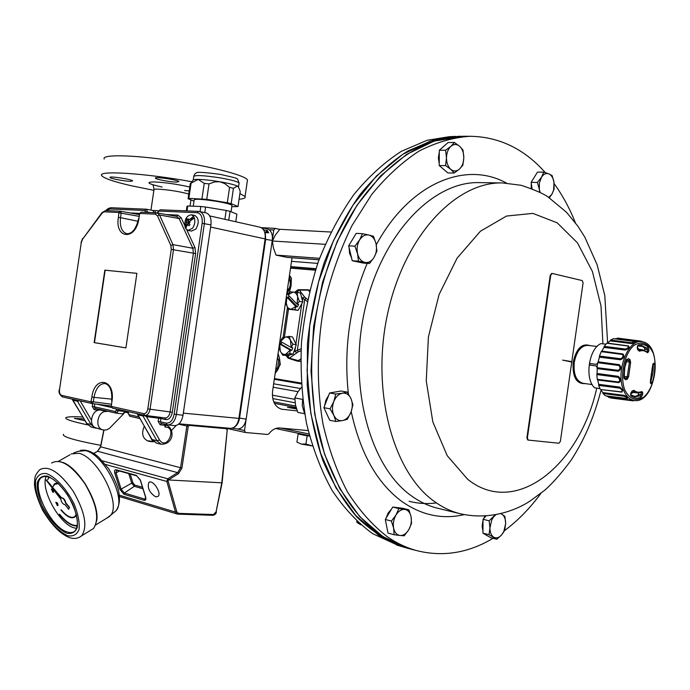 <?xml version="1.0" encoding="UTF-8"?>
<svg xmlns="http://www.w3.org/2000/svg" width="690" height="690" viewBox="0 0 690 690"><rect width="100%" height="100%" fill="white"/><g stroke="black" fill="none" stroke-linecap="round" stroke-linejoin="round"><path stroke-width="1.03" d="M171.465 430.482L176.217 425.471M100.844 429.404L94.815 427.515C87.984 423.419 92.745 408.851 100.499 410.058L106.907 411.516C97.713 410.145 93.969 428.085 103.077 429.956L106.277 429.982L109.339 428.464L124.071 413.37M155.655 496.834L158.114 496.386C162.072 493.005 152.3 478.601 148.773 482.612C147.229 488.02 149.523 492.755 155.655 496.834M167.946 480.499L176.795 511.842L178.538 513.369L213.426 514.542L216.082 511.877L221.792 482.853L227.243 429.672L222.12 482.836L168.472 479.964L166.825 481.37L167.791 478.8L177.658 472.65L180.538 467.88L186.878 426.066L187.723 424.6M178.538 513.369L177.942 514.136L177.175 514.016L175.467 512.092L166.825 481.37M103.966 430.12L100.645 446.922L97.618 451.277L177.658 472.65L178.529 473.651L168.472 479.964M178.598 424.195L188.249 426.265L181.91 468.087L178.529 473.651M76.236 514.162L74.943 516.456C71.51 518.88 66.878 516.681 61.056 509.858L60.987 510.048C66.921 517 71.648 519.242 75.158 516.775L76.383 514.723M58.038 483.155L54.243 484.044L53.182 486.355L55.148 483.863M74.546 517.25L76.426 514.921M57.891 483.017L54.959 483.535M61.056 509.858L61.203 509.772C66.447 515.982 70.829 518.371 74.348 516.922M53.182 486.355L54.441 484.371L58.46 483.561M77.315 525.513C72.122 526.168 66.145 522.425 59.392 514.292L59.323 514.473C66.033 522.58 72.019 526.384 77.263 525.892M48.818 476.937L47.748 479.619L49.232 477.101M59.392 514.292L59.547 514.205C66.214 522.252 72.139 525.996 77.323 525.452M47.748 479.619L49.171 477.075M57.986 505.468L57.831 505.554C57.934 503.769 57.261 502.717 55.812 502.38L57.373 505.623L57.986 505.468C58.089 503.683 57.417 502.622 55.959 502.294L55.959 502.303M53.527 492.212L53.38 492.298C53.492 490.512 52.828 489.452 51.362 489.107L52.932 492.367L53.527 492.212C53.648 490.426 52.975 489.357 51.517 489.02L51.517 489.02M60.806 499.189C61.531 502.501 62.937 504.321 65.024 504.657L68.595 509.28L69.259 507.547L65.585 503.174C64.644 499.741 63.204 498.025 61.246 498.007L46.109 480.042L60.806 499.189M76.616 528.411L73.847 527.807C58.874 523.615 39.934 488.201 46.325 476.29M71.191 453.925L78.798 453.278C97.54 456.815 121.414 503.467 110.624 515.309L106.76 518.181M65.309 501.009L64.489 499.586M68.595 509.28L69.561 507.366L65.886 502.993C64.955 499.569 63.506 497.844 61.548 497.835L46.411 479.938M109.227 469.588L108.313 468.234M148.065 441.031L147.876 440.988C142.442 438.228 141.269 433.303 144.348 426.213M259.768 227.148L260.234 227.252C264.063 228.813 265.693 232.694 265.124 238.913L210.623 227.062M183.333 413.146L238.904 418.382L265.124 238.913M238.904 418.382C237.636 424.643 234.893 427.955 230.676 428.343L230.132 428.292M152.982 441.048L152.87 441.79L148.695 440.763L150.524 441.635L153.637 441.66M152.87 441.79L149.402 435.174M124.64 412.387L125.623 412.31M190.431 220.472L193.674 216.418L191.553 214.771C186.412 215.53 184.256 219.653 185.084 227.139L186.404 225.492M189.181 221.585L188.146 220.352L193.674 216.418L194.408 217.971L188.87 221.904L189.56 222.37M189.267 223.457L187.628 223.879L187.456 225.535L187.257 223.914L185.8 228.692L187.991 230.391L192.432 228.356C194.692 225.156 195.348 221.688 194.399 217.971M194.692 215.461L194.977 215.522C198.979 218.376 199.272 222.896 195.857 229.08L191.423 231.107L188.232 230.434M185.8 228.683L185.084 227.139L186.533 222.361L188.888 221.878M187.784 223.776L188.775 222.542M188.146 220.352L188.439 218.842L187.758 220.386L187.206 218.739L186.309 219.86L186.645 221.775L185.843 222.077L186.533 222.361M187.628 223.879L189.034 225.716L189.94 224.595L188.741 222.49L190.052 222.292L188.87 221.904M186.645 221.775L187.37 222.007M187.645 220.084L186.309 219.86M187.697 222.292L185.843 222.077M188.249 220.912L187.758 220.386M136.896 273.361L105.147 270.213L94.452 342.637L125.908 347.898M136.896 273.344L104.837 270.161L94.142 342.602L125.908 347.915L136.896 273.344M156.57 212.839L141.217 212.149L157.26 212.9L159.537 215.004L172.949 244.631L173.501 249.685L150.041 409.256C149.221 413.215 147.574 415.259 145.098 415.406L165.186 417.968C167.696 417.838 169.343 415.811 170.12 411.904L193.407 253.264L192.846 248.262L179.107 218.54L176.649 216.427M120.051 211.218L105.665 210.562L102.068 213.219L82.636 239.102L81.282 242.578L59.513 389.686C59.228 392.765 59.918 394.646 61.574 395.327L90.933 401.865L91.874 397.026C94.53 374.963 115.661 379.026 111.97 401.408L111.288 406.005L112.367 408.101L144.555 415.311M111.288 406.005L111.97 401.408M139.32 213.848L141.217 212.149L139.621 213.831L138.94 218.402C136.034 240.819 114.575 239.206 118.395 217.376L118.887 212.494L104.38 211.83M91.209 401.537L93.331 401.847L91.942 403.521L110.995 406.005L92.055 403.529M138.94 218.402L139.621 213.831M90.933 401.865L91.83 403.495L62.471 396.914L91.753 403.478M139.216 214.564L120.431 211.235L121.173 213.184L119.059 212.882M102.068 213.219L102.129 212.503L105.665 210.562L120.422 211.235L118.887 212.494M99.162 410.076L99.481 409.343M99.972 410.033L100.266 409.524L99.852 409.903M186.714 229.736L194.925 247.434L195.615 253.575L172.328 412.232C171.241 417.355 169.067 419.813 165.807 419.615L160.856 418.502L160.373 421.754L166.238 423.082C170.189 423.341 172.828 420.365 174.147 414.164L202.153 223.319C202.67 217.031 200.988 213.495 197.124 212.71L198.418 211.382L199.47 211.52C203.343 213.012 204.973 217.048 204.369 223.629L176.364 414.492C175.01 421.116 172.215 424.583 167.981 424.885L167.109 424.755L167.981 424.885M165.936 425.281L165.169 425.351L165.548 424.402M164.815 417.916L165.807 419.615M146.91 415.639L146.478 416.656L143.123 414.992M144.615 415.328L142.994 415.992L141.847 414.707M165.928 425.402L164.919 427.076L165.169 425.351L160.158 424.798L161.244 423.419L167.023 424.73M205.629 212.744L206.025 212.822C209.915 214.305 211.554 218.333 210.942 224.888L202.153 223.319M174.147 414.164L183.014 415.285C181.677 421.883 178.883 425.333 174.63 425.635L174.173 425.583M146.66 209.277L152.939 210.493L154.103 212.718M94.754 403.883L94.323 406.781L115.334 411.542L116.205 410.516L124.881 411.456L122.941 413.931L116.532 413.198M124.881 411.456L124.959 410.921M183.014 415.285L210.942 224.888M265.089 232.711L267.039 230.417L268.721 232.797L265.21 232.659L265.667 239.361L239.551 418.123C238.628 423.151 236.523 426.368 233.211 427.774M262.554 228.606L263.796 229.874L267.039 230.417M266.711 228.692L269.195 229.761C271.791 232.038 272.809 235.601 272.257 240.43L273.775 230.012L275.284 228.399L279.743 229.382M308.145 430.586L279.812 427.973C275.724 427.731 272.093 429.672 268.902 433.803L267.677 434.459L245.502 432.509L244.502 430.508L246.166 419.089C244.829 425.532 241.974 428.826 237.61 428.964L237.239 428.913M238.956 418.037L246.166 419.089L272.257 240.43L265.072 239.275M193.994 201.109L188.077 198.737L188.853 198.375L206.741 199.324L227.303 202.757L231.176 203.654L237.998 206.56L240.206 191.441L238.516 187.111L237.403 186.059L238.611 187.249M233.427 188.31L229.563 187.378L224.681 183.54L219.869 181.763C228.433 183.255 234.281 184.687 237.403 186.059L233.427 188.31L231.176 203.654M209.01 183.894L204.223 183.368L198.185 179.4C203.947 179.538 211.175 180.323 219.869 181.763L214.771 181.858L209.01 183.894L206.741 199.324M191.303 182.488L193.053 180.288C192.967 179.659 194.675 179.357 198.185 179.4L190.311 183.549L188.077 198.737M186.3 210.873L186.964 206.345L187.732 206L187.007 210.899M200.066 211.64L200.825 206.491L187.732 206M224.88 219.317L226.173 210.459L205.611 207.043L204.801 212.58M235.773 221.757L236.886 214.142L230.055 211.338L228.752 220.179M237.998 206.56L231.771 206.707M193.243 206.207L194.157 199.979C194.77 198.711 202.17 199.16 216.375 201.316C225.302 202.86 230.503 204.18 231.987 205.275L231.926 205.706M205.611 207.043L200.825 206.491M230.055 211.338L226.173 210.459M227.303 202.757L229.563 187.378M191.087 183.135L188.853 198.375M201.954 198.78L204.223 183.368M605.898 344.189L600.912 343.62C588.777 348.614 584.439 379.034 594.616 387.806L599.92 388.608M599.903 388.565L594.616 387.806M596.048 365.933L589.76 365.079L596.013 365.89L597.031 367.296M631.229 392.67L632.135 392.282M597.6 363.242L596.229 364.329L589.985 363.527L589.76 365.079M638.716 392.886L637.836 395.491L635.395 396.276L632.342 395.784M628.693 358.662L630.005 359.654L630.643 362.423L628.607 376.731L627.227 379.19L625.701 379.724L623.915 378.232L623.82 375.55L624.295 368.719L625.744 362.052L626.572 359.524L628.693 358.662L627.236 359.412M637.206 347.639L637.879 345.216C641.674 343.706 645.116 344.37 648.229 347.208L648.919 350.037L647.574 349.666L647.022 348.2L644.589 347.967L644.753 350.451M624.709 389.738C629.754 399.51 636.249 401.847 644.175 396.75C653.706 388.047 657.993 367.209 653.206 353.125C648.41 343.232 641.993 340.653 633.946 345.38C624.131 353.832 619.594 375.515 624.709 389.738M650.92 383.778L650.472 380.311L652.473 366.269L653.844 363.164L654.732 364.544L654.517 372.488L653.292 379.06L652.145 382.795L650.92 383.778L650.291 382.148M648.919 350.037L648.617 351.822L647.375 352.728C644.977 350.58 642.338 350.089 639.432 351.245L637.784 349.787L637.25 347.829M631.902 391.178L633.886 390.307C636.327 392.369 638.983 392.774 641.864 391.523L642.795 392.834L642.58 394.663L641.131 397.164C637.379 398.846 633.912 398.328 630.72 395.629L630.841 392.903L632.005 391.42M626.563 360.585L625.589 364.941M624.45 372.945L624.2 377.378M641.484 341.688L616.894 338.557L614.652 338.816M635.533 341.861L635.749 342.016C635.464 342.827 633.946 343.344 631.186 343.56L610.098 340.869L607.416 343.103L628.409 345.914C629.875 347.458 628.771 348.838 625.114 350.054L603.948 347.389L601.818 351.124L622.915 353.97C624.674 356.135 623.915 358.076 620.612 359.783L599.403 357.161L598.178 361.81L619.335 364.674C621.535 367.166 621.224 369.366 618.404 371.255L597.204 368.65L597.074 373.488L618.257 376.326C620.957 378.819 621.147 380.915 618.835 382.639L597.695 380.043L598.687 384.304L619.844 387.107L622.76 390.005L621.828 392.144L600.8 389.548L602.741 392.567L623.829 395.31C626.486 396.293 627.779 397.268 627.719 398.225L627.434 398.32M634.144 400.485C629.599 399.726 626.063 396.258 623.527 390.1C615.394 371.617 628.055 338.652 641.855 341.723C664.056 343.974 656.147 404.211 634.144 400.485L608.571 397.017L606.32 395.905M638.164 345.992L642.476 346.415L644.589 347.967M610.728 398.009L633.291 400.838M608.571 397.017L609.02 397.664M605.354 395.784L602.974 393.507L624.036 396.224C626.417 397.147 627.296 397.88 626.684 398.44L605.354 395.784M602.741 392.567L602.974 393.507M600.214 389.22L598.67 385.391L619.818 388.151C622.242 389.772 622.725 391.006 621.276 391.842L600.8 389.548M598.687 384.304L598.67 385.391M597.264 379.336L596.816 374.549L617.999 377.352C620.051 379.259 620.198 380.802 618.421 381.967L597.264 379.336L597.695 380.043M597.074 373.488L596.816 374.549M596.988 367.675L597.704 362.681L618.878 365.493C620.552 367.434 620.319 369.047 618.197 370.314L596.988 367.675L597.204 368.65M598.178 361.81L597.704 362.681M599.446 356.066L601.214 351.659L622.328 354.47C623.657 356.178 623.096 357.593 620.646 358.731L599.446 356.066L599.403 357.161M601.818 351.124L601.214 351.659M604.233 346.363L606.769 343.223L627.797 346.009C628.875 347.251 628.073 348.26 625.382 349.045L604.233 346.363L603.948 347.389M607.416 343.103L606.769 343.223M610.59 340.049L613.488 338.661L634.869 341.533L631.643 342.757L610.59 340.049L610.098 340.869M641.76 341.352L617.498 338.083L616.894 338.557M617.498 338.083L640.475 341.05M621.276 391.842L621.828 392.144M618.421 381.967L618.835 382.639M618.197 370.314L618.404 371.255M620.646 358.731L620.612 359.783M625.382 349.045L625.114 350.054M631.643 342.757L631.186 343.56M638.431 340.808L637.862 341.291M641.088 392.179L636.87 392.86L632.575 390.816M630.72 395.629L630.746 394.663L634.921 396.698L640.251 395.888L641.191 394.637L642.58 394.663M630.841 392.903L632.687 392.351M638.543 394.283L641.191 394.637L641.398 392.826L642.795 392.834M637.732 349.589L638.293 350.33M624.234 377.956L624.536 378.646L626.442 378.06L627.314 376.826L629.427 361.965L628.935 360.534L626.667 360.292M653.352 363.992L653.844 363.164M650.972 383.312L650.696 382.872M652.654 364.596L653.111 363.777M650.394 382.924L650.437 382.441M637.465 346.268L637.784 349.787M648.617 351.822L646.194 351.296M624.381 378.508L625.701 379.724M624.217 377.723L626.442 378.06L627.227 379.19M630.005 359.654L628.935 360.534L627.038 359.49M619.844 387.107L619.818 388.151M618.257 376.326L617.999 377.352M619.335 364.674L618.878 365.493M622.915 353.97L622.328 354.47M628.409 345.914L627.797 346.009M629.556 399.691L629.97 400.338M623.829 395.31L624.036 396.224M585.103 383.588C576.357 384.071 572.372 376.973 573.14 362.285C576.331 348.467 581.955 342.913 590.002 345.638M597.083 346.458L587.768 345.371C581.014 345.612 576.512 351.296 574.252 362.44C573.304 374.161 576.15 381.104 582.8 383.261L592.167 384.58M465.983 136.258L463.784 136.249C428.456 136.706 395.603 156.052 365.252 194.287C311.725 261.795 295.337 387.806 329.768 467.052C342.697 497.8 359.792 520.51 381.053 535.181C390.376 541.555 400.053 546.135 410.102 548.938L414.388 550.016M493.065 538.295C468.148 553.156 442.549 557.227 416.277 550.499C406.238 547.705 396.569 543.108 387.263 536.716C372.505 525.297 359.274 510.428 347.579 492.108C337.031 471.995 328.854 449.371 323.049 424.247C316.244 385.279 316.814 342.818 324.818 301.487C331.442 274.387 340.481 249.107 351.943 225.665L371.72 194.459C386.504 176.442 402.296 161.978 419.089 151.076C436.149 142.356 453.166 137.422 470.157 136.284C498.818 136.767 523.581 148.557 544.445 171.655L545.307 172.612M554.165 183.669C562.54 195.27 569.621 208.311 575.417 222.792M540.934 493.367C529.86 508.435 517.56 520.985 504.028 531.007M349.097 247.589L349.545 253.213L351.572 257.974M355.591 261.432L358.214 261.993M354.557 236.101L349.614 244.234M485.061 515.999L483.664 518.621M483.043 520.277L482.112 526.022L482.948 531.248M484.691 534.172L487.304 535.75M531.266 183.307L531.171 188.387M536.096 174.337L531.611 181.565M398.13 507.711L395.75 507.417M391.463 509.177L388.142 513.024L386.021 518.276M385.572 520.855L387.47 530.3M440.531 166.678L445.257 170.697M445.438 144.883L440.582 149.152M439.297 152.033L438.357 157.932L439.245 163.797M336.556 391.782L332.373 392.489M328.673 395.387L325.87 400.148L324.611 405.858M324.714 409.42L328.293 417.139M359.585 239.982C357.204 244.191 356.54 248.78 357.575 253.756L354.91 246.192L359.585 239.982L362.474 233.694L368.865 235.031C365.252 234.367 362.155 236.014 359.585 239.982M505.666 523.417C505.615 518.949 504.347 515.879 501.872 514.197L504.873 516.327L505.666 523.417M541.46 177.296L539.408 182.91L539.321 189.31L537.389 182.445L541.46 177.296L543.746 172.146L548.826 173.863C546.066 172.897 543.616 174.044 541.46 177.296M408.747 529.782C411.059 525.633 411.835 521.312 411.085 516.819L411.542 523.356L408.747 529.782L404.211 535.785L400.045 535.492C403.374 535.656 406.272 533.758 408.747 529.782M446.473 157.907C446.568 162.935 448.008 166.73 450.786 169.317L445.542 165.583L446.473 157.907L445.619 150.222L450.915 146.323C448.103 149.014 446.62 152.878 446.473 157.907M342.499 420.572C346.225 419.684 349.062 416.881 351.003 412.163L347.32 419.322L342.499 420.572L335.892 421.495L333.848 415.346C335.875 419.365 338.764 421.107 342.499 420.572M407.523 548.214L404.323 547.325L378.888 535.449L355.712 515.456L335.944 487.796L320.686 453.382L310.854 413.638L307.093 370.358L309.707 325.654L318.608 281.796L333.313 240.982L352.978 205.163L376.516 175.924L402.675 154.388L430.18 141.148L458.867 136.318M412.034 549.447L408.204 548.403L382.778 536.518L359.602 516.482L339.842 488.753L324.585 454.253L314.761 414.397L311.018 370.987L313.648 326.154L322.566 282.167L337.289 241.215L356.971 205.292L380.526 175.967L406.703 154.362L434.208 141.088L464.663 136.249M304.738 414.017L302.272 405.78L302.625 399.424M406.393 547.903L404.59 547.403M403.676 547.136L402.417 546.747C386.236 540.555 371.073 530.679 356.928 517.12C343.646 501.518 332.339 482.776 323.006 460.911C315.054 437.529 309.801 412.301 307.231 385.236L307.447 343.741C310.31 315.701 315.925 288.584 324.3 262.373C334.115 237.239 346.001 214.676 359.956 194.692C374.808 176.571 390.704 162.038 407.635 151.093L433.423 140.044L455.986 136.404M455.788 136.404L449.509 136.663L427.162 140.286L401.408 151.282C384.494 162.176 368.624 176.631 353.798 194.658C339.868 214.53 328.017 236.963 318.228 261.967C309.879 288.023 304.281 314.994 301.444 342.878C300.288 370.746 301.987 397.63 306.558 423.557C312.691 448.397 321.204 470.675 332.097 490.409C344.12 508.314 357.662 522.744 372.704 533.689L398.518 545.566M319.556 258.31L276.035 255.102L286.954 257.353L319.022 259.759M325.163 244.32L272.403 241.008L273.447 248.012L276.035 255.102M330.864 232.013L279.812 229.304L275.336 235.1L272.403 241.008M304.557 413.715L297.821 412.396L295.493 405.021L294.811 397.932L298.054 391.67L301.47 387.306M294.811 397.932L302.625 399.372M360.715 524.78L357.006 522.502L356.764 521.192M357.006 522.502L358.705 522.96M333.779 401.589C332.028 406.496 332.045 411.085 333.848 415.346L330.044 408.834L333.779 401.589L335.771 394.042L342.395 393.205C338.643 394.024 335.771 396.819 333.779 401.589M351.003 412.163C352.719 407.316 352.711 402.779 350.96 398.553C348.985 394.533 346.13 392.748 342.395 393.205L347.225 392.075L350.96 398.553L352.926 404.694L351.003 412.163M459.6 146.246C456.737 143.917 453.848 143.951 450.915 146.323L454.4 142.468L459.6 146.246L462.981 150.015L463.818 157.605C463.749 152.645 462.334 148.859 459.6 146.246M450.786 169.317C453.675 171.577 456.564 171.508 459.454 169.093C462.222 166.393 463.68 162.564 463.818 157.605L462.878 165.186L459.454 169.093L454.218 173.009L450.786 169.317M393.628 528.143C394.637 532.533 396.776 534.983 400.045 535.492L394.119 534.733L393.628 528.143L391.394 521.071L396 515.033C393.645 519.225 392.852 523.598 393.628 528.143M411.085 516.819C410.119 512.454 408.006 509.988 404.763 509.41C401.442 509.177 398.527 511.048 396 515.033L398.855 508.573L408.903 509.815L411.085 516.819M571.587 362L562.635 360.102L571.743 362.026L560.366 441.428L558.943 443.23L528.169 440.082M554.01 182.358L553.898 181.686C553.052 177.649 551.362 175.036 548.826 173.863L552.104 175.553L554.01 182.358L554.13 189.112L551.897 194.252L553.604 190.112L554.01 182.358M539.597 192.096L539.321 189.31L540.08 192.346M548.792 197.426L551.897 194.252L549.318 197.771M493.798 537.2C496.412 538.536 499.034 537.76 501.656 534.871L503.847 531.404L505.658 523.555L504.726 530.067L503.881 531.714L501.656 534.871L496.843 539.261L489.012 534.69L489.935 527.962C490.004 532.473 491.289 535.552 493.798 537.2M500.862 513.601L501.872 514.197L500.63 513.653M495.938 514.662L493.497 517.026L491.746 519.958L489.935 527.962L489.141 520.795L495.291 514.783M376.059 243.751C374.817 238.964 372.419 236.049 368.865 235.031L373.445 236.265L376.059 243.751L376.895 251.117L374.075 257.379C376.404 253.204 377.059 248.667 376.059 243.751M357.575 253.756C358.869 258.586 361.301 261.476 364.881 262.424C368.495 263.011 371.556 261.329 374.075 257.379L369.478 263.537L358.472 261.182L357.575 253.756M571.639 361.629L562.635 360.094M571.794 361.646L583.102 282.762L582.248 280.58L552.216 273.447L550.749 275.12L527.367 438.012L528.221 440.091M347.225 392.075L341.067 391.014L329.613 392.964L323.903 407.678L330.044 408.834M329.613 392.964L335.771 394.042M323.903 407.678L329.76 420.288L335.892 421.495M445.619 150.222L439.306 150.273L448.077 142.554L454.4 142.468M439.306 150.273L439.237 165.574L445.542 165.583M439.237 165.574L447.914 172.957L454.218 173.009M408.903 509.815L402.788 508.289L392.739 507.047L385.296 519.484L388.022 533.085L394.119 534.733M385.296 519.484L391.394 521.071M392.739 507.047L398.855 508.573M551.983 273.43L550.266 275.086L526.884 437.926L527.746 440.004M537.389 182.445L531.127 182.358L537.484 172.103L543.746 172.146M531.127 182.358L532.111 188.75M486.01 515.939L483.052 519.311L482.931 533.154L490.771 537.717L496.843 539.261M482.931 533.154L489.012 534.69M483.052 519.311L489.141 520.795M354.91 246.192L348.666 245.795L356.221 233.358L362.474 233.694M348.666 245.795L352.228 260.716L358.472 261.182M352.228 260.716L363.233 263.071L369.478 263.537M100.775 445.361C74.287 440.315 61.858 436.623 63.497 434.295M87.656 424.876C71.579 421.435 64.343 419.011 65.964 417.614C67.525 416.708 73.157 416.501 82.86 417.01M85.043 420.728L74.382 418.382L83.999 418.951M191.889 181.755C145.59 173.216 96.816 170.171 101.749 175.631C103.811 178.287 113.548 181.634 130.979 185.67L153.879 190.337M239.068 199.238C243.915 198.841 245.907 197.935 245.054 196.538L239.913 193.493M130.427 181.315C124.795 181.298 110.176 178.563 109.977 177.485C108.485 175.752 132.273 179.331 132.618 180.883L130.427 181.315M176.424 182.108C170.413 182.082 155.716 179.34 155.431 178.175C153.741 176.295 178.425 179.9 178.926 181.608L176.424 182.108M247.262 181.444L247.477 179.935C245.243 175.312 210.062 166.152 170.991 160.485C131.876 154.75 101.404 154.327 104.199 159.036M155.017 212.762L155.354 210.579L158.243 210.743M315.528 269.945L290.559 267.875M301.176 383.045L274.413 378.569M275.724 369.616L277.76 367.218L278.682 360.715L277.432 357.92M277.492 357.463L278.726 360.335L277.69 367.554L275.664 370.047M287.247 290.55L289.369 288.058L290.3 285.125L290.041 281.132L288.955 278.872M289.007 278.475L290.059 280.752L290.335 285.177L289.3 288.437L287.178 291.042M286.652 294.664L289.274 292.81L291.111 285.574L291.404 278.182L289.464 275.353M286.686 294.414L291.111 285.574L289.429 275.586M275.146 373.601L280.278 364.57L279.416 357.894L278.07 353.539M275.215 373.118L277.311 370.573C279.666 366.632 280.364 362.405 279.416 357.894L277.958 354.255M287.911 309.137L298.123 310.336L302.738 301.953L302.591 298.158L301.349 296.528L300.443 292.991L297.097 292.37L297.675 296.752L299.391 301.358L297.2 304.307L298.666 304.566L297.39 306.895L295.915 306.636L294.768 309.758L287.911 309.137L285.703 301.142M289.076 295.872L288.273 297.356L286.798 297.097L285.996 299.132M288.075 294.828L297.088 304.238L297.675 296.752C296.847 293.871 295.32 292.293 293.095 292.008L288.075 294.828L290.231 291.844L297.097 292.37M302.738 301.953L299.391 301.358M301.349 296.528L302.298 300.21M298.123 310.336L294.768 309.758M295.915 306.636L286.798 297.097M286.807 297.149L286.229 304.566L287.963 307.921L290.766 309.353L295.812 306.567M288.273 297.356L297.39 306.895M287.092 355.471L289.998 354.815L287.816 356.48L287.721 357.756L288.524 358.308L289.412 358.153L287.092 355.471L282.753 355.221L280.312 351.245L279.019 347.441L279.631 343.982L281.115 344.198L291.827 350.365L292.715 347.743L291.232 347.527L292.914 344.189L290.438 340.204C289.127 337.738 287.342 336.72 285.065 337.151L289.11 336.401L290.438 340.204L291.232 347.527M281.805 342.145L281.115 344.198M280.528 341.421L282.176 338.074L285.065 337.151L280.528 341.421L291.12 347.484M289.998 354.815L293.086 354.117L296.277 344.69L292.474 336.918L289.11 336.401M296.277 344.69L292.914 344.189M293.086 354.117L289.714 353.634L290.352 350.149L291.827 350.365M289.714 353.634L282.753 355.221M290.352 350.149L279.631 343.982M279.657 344.017L280.312 351.245C281.598 353.72 283.383 354.755 285.66 354.349L290.231 350.106M300.668 361.275L289.412 358.153L298.192 351.84L297.347 350.279L293.837 351.891M296.493 352.771L294.88 351.098L295.467 347.096M280.485 344.112L279.821 341.49M300.668 361.301L297.243 361.129L288.567 358.326M300.702 359.016L297.416 361.163M305.972 298.365L304.73 299.598L302.591 298.158L304.609 297.019L307.602 299.598M297.977 289.955L299.331 290.085L296.019 292.267M298.572 289.705L297.571 290.033L297.321 291.223L298.373 292.612M285.902 302.979L285.281 304.04M309.715 290.412L307.688 289.791L298.615 289.705M304.609 297.019L299.331 290.085L308.43 290.171L309.448 291.499M297.235 410.904L281.632 409.222C274.836 406.945 271.817 400.925 272.576 391.178L292.034 257.732M296.346 408.308L287.471 407.29L296.562 408.989M306.602 435.054L305.523 435.502L305.618 434.847M302.703 434.234L302.599 434.959L305.523 435.502M302.341 434.157L302.263 434.666L300.245 434.459L300.357 433.734M298.718 433.389L298.623 434.036L300.245 434.459M298.632 433.976L297.916 433.225M308.887 435.537L309.551 436.158M308.844 435.873L307.102 435.166M306.532 435.511L307.041 435.571M312.165 445.904L301.263 444.075L296.916 442.083L301.263 444.075L305.929 444.05L312.165 445.904M305.851 435.502L308.827 436.002M307.136 435.778L305.929 444.05M301.582 434.596L302.625 434.821M298.115 433.863L296.916 442.083M125.934 412.335L128.099 412.827M100.662 446.818L181.91 468.087M119.344 495.17L175.467 512.092L176.795 511.842M105.518 464.465L166.799 481.456M140.501 480.387L145.633 496.99C146.237 499.465 145.719 500.569 144.072 500.31L123.924 494.273L119.905 489.374L114.782 473.116C114.161 470.666 114.635 469.545 116.213 469.761L136.361 475.384L140.381 480.024M213.426 514.542L212.822 515.301L178.003 514.128M226.915 429.672L226.303 428.688L189.129 425.394L188.249 426.265M102.396 460.842L167.791 478.8L168.662 479.809M93.633 453.425L97.618 451.277L93.711 453.477M189.051 424.712L189.129 425.394M226.191 427.947L226.303 428.688M222.12 482.853L216.082 511.877M145.685 498.232L144.503 499.043L145.633 498.81L145.452 496.878M142.959 488.796L134.309 486.295L124.347 493.031L144.503 499.043L144.072 500.31M130.186 474.021L132.937 482.888L134.731 485.061L134.309 486.295L131.712 483.138L121.138 489.124L124.347 493.031L123.924 494.273M132.937 482.888L131.712 483.138L128.745 473.616M119.379 471.003L116.024 472.866L121.138 489.124L119.905 489.374M116.394 470.209L116.024 472.866L114.782 473.116M134.731 485.061L142.494 487.295M116.213 469.761L116.438 470.209M136.361 475.384L136.836 475.884M43.375 476.436L41.253 477.644C47.679 473.78 56.477 479.559 67.646 494.98C77.177 511.911 79.686 523.848 75.175 530.791C73.2 532.689 70.501 533.059 67.077 531.912C50.422 527.229 30.498 485.562 41.253 477.644L43.056 476.54M66.602 533.198C57.382 528.661 49.188 519.458 42.021 505.58C38.485 496.843 36.906 489.236 37.286 482.784C38.942 477.704 42.34 475.496 47.463 476.16C56.813 480.352 65.24 489.693 72.761 504.166C76.357 513.239 77.867 520.976 77.28 527.393C75.365 532.257 71.812 534.198 66.602 533.198M90.407 530.412L93.469 528.54C99.774 519.087 97.023 504.183 85.224 483.828C71.898 465.051 60.668 458.125 51.552 463.042C60.453 458.16 71.613 465.12 85.034 483.923C96.807 504.364 99.619 519.234 93.469 528.54L81.748 535.725C78.056 538.64 73.821 539.209 69.052 537.45C61.289 534.146 52.889 527.022 42.694 510.359C33.094 490.029 34.629 482.534 34.5 482.319C35.345 478.127 33.361 477.049 39.641 469.769C48.438 464.948 59.573 472.012 73.028 490.961C84.879 511.532 87.785 526.453 81.748 535.725L79.057 537.467M67.43 535.673C57.408 530.722 48.498 520.717 40.71 505.641C36.872 496.145 35.156 487.882 35.552 480.852C37.346 475.315 41.029 472.892 46.601 473.599C55.89 477.195 66.861 489.279 74.166 504.105C78.091 513.99 79.73 522.425 79.074 529.394C76.987 534.681 73.106 536.777 67.43 535.673M62.687 462.378C79.022 467.725 100.033 503.838 96.686 520.864M73.683 452.976L78.108 451.303L85.517 450.656C103.724 454.029 126.744 499.043 116.23 510.566L113.333 513.024M128.142 412.542L124.7 412.223L128.142 412.542M106.907 411.516L100.499 410.058M124.795 411.878L128.193 412.189M111.461 406.445L143.727 413.629L144.633 415.337L112.367 408.101L111.004 405.918M172.328 412.232L147.807 408.929L171.267 249.366L170.853 245.468L157.458 215.823L155.388 214.159L139.906 213.452M143.727 413.629C145.763 413.75 147.125 412.18 147.807 408.929M195.615 253.575L171.267 249.366M194.925 247.434L192.846 248.262L172.949 244.631L170.853 245.468M166.54 214.59L177.813 215.099L181.151 217.73L179.107 218.54L159.537 215.004L157.458 215.823M176.666 216.427L156.708 212.831L155.388 214.159M91.874 397.026L93.995 397.345L93.331 401.847L111.254 404.211M105.165 383.554L104.897 383.519C99.429 383.769 95.798 388.375 93.995 397.345L111.918 399.174M61.574 395.327L62.471 396.914C59.521 394.766 58.46 392.334 59.271 389.617M138.957 216.315L121.173 213.184L120.509 217.678L118.395 217.376M138.069 221.292L120.509 217.678C119.646 226.587 121.751 231.944 126.805 233.729L127.003 233.763M59.513 389.686L81.282 242.578M82.636 239.102L102.034 212.624M102.129 212.503L102.81 212.382M128.564 411.732L128.34 413.25L129.746 416.243L140.044 418.58M128.875 414.621L139.121 416.941M128.34 413.25L128.271 411.663M118.516 409.481L118.309 410.835L116.472 413.198L115.334 411.542M116.205 410.516L116.429 409.015M98.592 410.171L94.211 409.67L92.236 406.47L94.323 406.781L95.186 408.359L116.11 413.129M94.211 409.67L95.186 408.359L116.196 413.155L122.941 413.931M111.357 407.428L96.6 404.124M92.236 406.47L92.658 403.615M145.409 212.33L144.96 210.476L109.934 208.975L111.176 207.742L146.073 209.208M109.934 208.975L106.441 210.597M144.96 210.476L146.556 209.243L147.548 212.425M145.504 211.692L150.239 212.546M129.91 212.917L139.449 213.357M197.124 212.71L158.847 211.071L157.527 212.951M157.932 212.235L157.82 213.003M158.847 211.071L160.114 209.786L198.263 211.382M176.597 216.418L177.813 215.099M166.238 423.082L167.109 424.755L161.244 423.419L160.373 421.754L158.157 421.426L160.158 424.798M181.151 217.73L184.713 225.414M158.157 421.426L158.631 418.175L146.478 416.656L159.519 439.91C167.135 451.536 177.675 426.368 164.919 427.076M160.675 417.398L160.856 418.502L158.631 418.175L159.045 417.191M72.002 399.053L87.035 423.798L91.313 427.058M72.114 399.079L73.235 400.295L77.47 401.244L76.349 400.028M72.95 400.14L86.69 423.531L92.417 424.678M97.79 428.248L95.375 428.059L91.287 424.833L77.47 401.244L79.35 400.7M80.204 400.89L91.451 420.132M100.024 409.895L100.645 410.067M137.077 413.638L152.188 439.703L156.535 443.118M136.939 413.612L138.216 414.914L142.994 415.992L156.975 440.867L159.519 439.91M137.879 414.733L151.766 439.358L156.975 440.867L161.132 444.248C174.234 444.395 175.07 428.3 166.04 424.962M120.491 211.252L139.208 214.573M267.729 230.857L266.073 232.806M193.234 179.926L193.709 176.692C194.476 174.898 203.386 175.303 220.438 177.908C231.133 179.814 237.36 181.513 239.102 182.997L239.007 183.6M269.195 229.761L273.775 230.012M244.502 430.508L237.188 428.904M245.502 432.509L226.993 428.438L245.39 432.475M275.103 228.407L261.303 227.683M638.259 349.209L637.707 348.717M639.432 351.245L638.569 350.373L642.528 349.787L637.827 349.149M633.886 390.307L632.471 390.876M647.28 351.434L647.574 349.666L644.934 349.338M641.131 397.164L640.251 395.888L637.836 395.491M641.398 392.826L640.001 392.636M632.583 390.816L630.625 394.542M641.321 392.17L641.864 391.523M652.145 382.795L650.774 382.174L653.033 372.333L653.249 364.743L652.714 364.682M648.229 347.208L647.022 348.2L641.631 345.587L637.724 346.087M630.643 362.423L626.606 361.595M628.607 376.731L624.493 376.473M653.249 364.743L654.732 364.544M641.424 345.569L637.603 346.19L637.879 345.216M647.375 352.728L647.065 352.004M627.141 359.404L624.821 367.442L623.915 378.232M464.223 514.619C442.419 519.673 421.642 515.301 401.882 501.492C377.154 483.181 360.266 453.209 351.21 411.576M348.39 393.861C343.517 348.476 349.778 304.98 367.192 263.364M376.266 244.803C409.765 183.014 465.672 160.442 506.469 183.074M438.883 508.539L436.753 508.021C427.766 505.684 419.175 501.527 410.981 495.541C369.555 465.991 347.786 385.262 364.829 309.879C381.587 234.384 432.57 181.332 479.084 182.609L502.398 182.936L521.217 185.3C534.44 189.759 543.332 193.605 547.903 196.848L566.456 212.235L577.97 226.303L584.775 237.041L597.109 264.701L604.794 295.544L607.614 342.904M462.214 514.205L459.393 513.533C450.415 511.195 441.841 507.003 433.665 500.957C392.308 471.123 370.668 389.091 387.892 312.406C404.814 235.592 455.952 181.634 502.398 182.936M596.764 388.134C579.574 465.733 515.309 517.776 467.648 479.265L447.18 455.633L432.811 421.832L426.256 380.906L428.395 336.962L439.073 294.578L457.082 258.163L480.395 231.245L506.52 216.048L532.896 213.391L557.184 222.818L577.478 242.88L592.382 271.437L601.007 305.989L602.922 343.853M409.075 501.285C418.097 503.597 427.205 504.14 436.399 502.907M550.749 275.12L550.266 275.086M527.367 438.012L526.884 437.926M188.775 194.002C178.977 191.406 168.662 189.776 157.829 189.129C154.983 189.069 153.689 189.293 153.956 189.81L150.963 210.105M155.69 210.588L152.982 210.502M189.802 187.016C176.735 184.092 164.755 182.393 153.87 181.91C145.28 182.169 148.014 183.876 162.072 187.033M184.644 190.526L189.224 190.923M317.728 263.382L291.508 261.346M292.025 257.784L319.004 259.802M298.046 391.687L273.154 387.228M273.654 383.795L300.435 388.505M272.74 398.579L295.113 402.788M295.725 406.031L273.697 401.839M272.352 395.163L294.828 399.329M301.237 383.925L274.31 379.284M301.228 383.787L274.335 379.155M315.442 270.195L290.516 268.125L315.442 270.195M315.882 268.833L290.714 266.771M315.942 268.669L290.74 266.607M298.192 351.84L300.978 350.762M301.073 348.829L297.347 350.279L304.73 299.598L307.197 301.487M280.632 344.129L279.881 341.058M285.936 303.169L285.229 304.437M283.055 337.738L287.394 307.973M288.472 309.232L284.384 337.332M295.924 343.956L301.789 303.678M282.521 409.36L280.959 409.058M296.113 407.505L274.404 403.348L296.105 407.505M308.991 433.984L280.804 428.067M119.482 496.55L177.158 514.007L212.822 515.301C214.961 514.938 216.16 513.791 216.41 511.868M149.532 482.155L148.773 482.612M227.243 429.672L226.622 427.99M97.463 451.269L100.481 446.853M103.793 430.103L100.481 446.827M140.303 480.206L136.81 475.876L116.67 470.244M145.435 496.8L140.329 480.283M95.798 524.892L109.71 516.379M58.702 461.17L70.104 454.71M80.264 450.449C86.078 449.225 92.279 451.527 98.843 457.358L108.735 468.846C113.936 477.859 117.145 484.854 118.335 489.84C120.327 498.396 119.62 505.304 116.23 510.566L110.624 515.309M147.876 440.988L150.524 441.635M103.077 429.956L100.645 429.361M230.676 428.343L179.003 423.841M260.234 227.252L209.7 215.91M194.977 215.522L191.553 214.771M105.216 383.562L104.897 383.519C110.081 384.934 112.349 390.859 111.685 401.304M138.638 218.445C136.206 228.77 132.264 233.867 126.805 233.729L127.046 233.772M82.619 238.499L81.023 242.578M128.047 413.163L129.746 416.243L140.053 418.589M152.939 210.493L146.22 209.199L111.176 207.742C109.072 207.932 107.304 208.88 105.889 210.579M157.631 212.253L160.114 209.786L198.418 211.382L206.025 212.822M165.885 425.592L166.29 424.574M95.375 428.059L91.123 427.015L86.75 423.634M161.132 444.248L156.345 443.066L151.852 439.513M167.981 424.893L174.63 425.635M261.536 227.812L267.013 228.744M232.047 428.197L237.61 428.964M238.309 186.576L238.516 187.111M193.787 176.123C194.597 174.078 195.512 173.026 196.547 172.974C196.296 171.784 204.249 172.258 220.412 174.389C241.491 179.314 236.48 177.572 239.102 182.997L238.542 186.792M231.038 211.744L231.987 205.275M275.284 228.399L261.269 227.665M630.651 393.852L633.377 392.438M638.94 349.304L637.465 347.846M641.381 392.144L636.87 392.86L631.523 392.213M641.855 341.723L640.976 341.61M653.749 363.647L652.533 366.2L650.42 382.45M647.116 352.047L642.528 349.787M627.719 398.225L626.684 398.44M633.946 400.459L633.239 400.864M642.183 341.774L641.674 341.274M635.749 342.016L634.869 341.533M632.808 400.812L610.434 397.975M470.157 136.284L463.784 136.249M416.277 550.499L410.102 548.938M438.961 508.556L459.393 513.533C487.485 520.329 513.705 511.704 529.937 501.138L544.772 490.193C553.009 482.897 561.85 472.823 571.286 459.971C583.938 440.203 593.167 419.899 601.102 390.109M461.808 136.266L457.781 136.344M408.204 548.403L404.323 547.325M396.405 544.928L402.417 546.747M552.104 273.43L551.62 273.395M190.949 199.893L190.043 206.094M153.999 189.5C153.542 186.076 152.982 184.411 152.335 184.515M247.477 179.935L245.054 196.538M287.721 357.756L288.524 358.308M287.609 357.593L286.229 355.669M300.668 361.5L300.124 361.517M297.416 290.154L294.915 292.163M309.776 290.162L307.869 289.809M309.422 435.649L275.655 428.516"/></g></svg>
